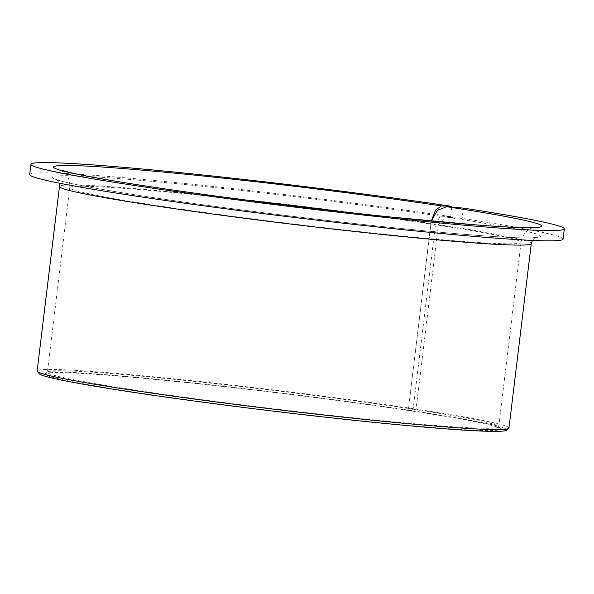 <?xml version="1.0" encoding="UTF-8"?>
<svg xmlns="http://www.w3.org/2000/svg" width="594" height="594" viewBox="0 0 594 594"><rect width="100%" height="100%" fill="white"/><g stroke="black" fill="none" stroke-linecap="round" stroke-linejoin="round"><path stroke-width="0.45" stroke-dasharray="2.97 2.23" d="M451.737 207.143L450.586 216.61L440.265 216.186L435.513 224.235L413.186 408.709L411.998 410.721L409.177 410.61L408.486 408.524A227.302 9.125 6.9 0 0 176.73 379.566A227.302 9.125 6.9 0 0 47.639 371.859A227.302 9.125 6.9 0 0 47.409 372.2A227.302 9.125 6.9 0 0 131.43 389.553A227.302 9.125 6.9 0 0 369.936 419.513A227.302 9.125 6.9 0 0 498.715 426.819A227.302 9.125 6.9 0 0 498.581 426.433A227.302 9.125 6.9 0 0 414.701 409.466A227.302 9.125 6.9 0 0 408.486 408.524L431.289 221.035M409.177 410.61A229.366 9.207 6.9 0 0 175.445 381.415A229.366 9.207 6.9 0 0 45.337 373.663A229.366 9.207 6.9 0 0 129.893 391.513A229.366 9.207 6.9 0 0 374.673 422.156A229.366 9.207 6.9 0 0 500.378 428.727A229.366 9.207 6.9 0 0 415.741 411.612A229.366 9.207 6.9 0 0 409.756 410.699L414.315 411.07L416.082 409.147L438.402 224.673L445.47 216.973L462.132 218.354L463.372 208.108M413.186 408.709A237.63 9.534 6.9 0 0 167.278 378.14A237.63 9.534 6.9 0 0 37.155 370.96M411.998 410.721A235.566 9.452 6.9 0 0 163.929 379.974A235.566 9.452 6.9 0 0 39.1 373.663M506.437 430.212A235.566 9.452 6.9 0 0 419.602 411.88A235.566 9.452 6.9 0 0 414.315 411.07M508.976 428.059A237.63 9.534 6.9 0 0 421.139 409.919A237.63 9.534 6.9 0 0 416.082 409.147M450.586 216.61A268.629 10.781 6.9 0 0 174.495 182.455A268.629 10.781 6.9 0 0 29.7 174.562M563.06 239.107A268.629 10.781 6.9 0 0 463.766 218.607A268.629 10.781 6.9 0 0 462.132 218.354M431.355 221.035L430.806 224.042A227.302 9.125 6.9 0 0 343.919 211.924M248.997 200.438A227.302 9.125 6.9 0 0 69.736 187.726A227.302 9.125 6.9 0 0 153.749 205.078A227.302 9.125 6.9 0 0 392.255 235.038A227.302 9.125 6.9 0 0 521.042 242.345A227.302 9.125 6.9 0 0 437.021 224.992A227.302 9.125 6.9 0 0 430.806 224.042L408.486 408.524L409.756 410.699M435.513 224.235A237.63 9.534 6.9 0 0 189.605 193.666A237.63 9.534 6.9 0 0 59.482 186.486M531.296 243.585A237.63 9.534 6.9 0 0 443.466 225.445A237.63 9.534 6.9 0 0 438.402 224.673M440.265 216.186A245.894 9.868 6.9 0 0 102.703 177.383A245.894 9.868 6.9 0 0 143.154 196.065A245.894 9.868 6.9 0 0 486.419 236.033A245.894 9.868 6.9 0 0 449.606 217.612A245.894 9.868 6.9 0 0 445.47 216.973M47.639 371.859L45.337 373.663M498.581 426.433L500.378 428.727M532.41 240.407L534.429 238.239L536.04 237.414L532.915 237.749C527.168 238.09 516.75 237.838 501.648 236.991C481.422 235.833 455.271 233.717 423.203 230.643C338.246 222.55 220.626 208.026 143.421 196.094C99.243 189.248 71.198 184.029 59.296 180.435L56.341 179.366L57.707 180.546L59.155 183.138M60.699 170.003L65.615 173.893C66.461 174.836 70.3 179.069 69.736 187.726L47.409 372.2M498.715 426.819L521.042 242.345C522.557 233.806 527.294 230.606 528.341 229.893C530.91 228.296 532.803 227.428 534.043 227.287"/><path stroke-width="0.89" d="M531.296 243.585A237.63 9.534 6.9 0 1 396.658 235.944A237.63 9.534 6.9 0 1 147.312 204.626A237.63 9.534 6.9 0 1 59.482 186.486L37.155 370.96A237.63 9.534 6.9 0 0 37.296 371.369A237.63 9.534 6.9 0 0 124.992 389.1A237.63 9.534 6.9 0 0 370.032 419.98A237.63 9.534 6.9 0 0 508.739 428.415A237.63 9.534 6.9 0 0 508.976 428.059L531.296 243.585L532.41 240.407M37.296 371.369L39.1 373.663A235.566 9.452 6.9 0 0 126.032 391.238A235.566 9.452 6.9 0 0 368.941 421.851A235.566 9.452 6.9 0 0 506.437 430.212L508.739 428.415M431.289 221.035L435.513 210.083L441.505 205.94L451.826 206.356A268.629 10.781 6.9 0 0 175.735 172.201A268.629 10.781 6.9 0 0 30.94 164.315A268.629 10.781 6.9 0 0 130.235 184.816A268.629 10.781 6.9 0 0 412.102 220.226A268.629 10.781 6.9 0 0 564.3 228.861A268.629 10.781 6.9 0 0 465.005 208.353A268.629 10.781 6.9 0 0 463.372 208.108L446.71 206.727L437.355 210.365L431.355 221.035M451.826 206.356L451.737 207.143M30.94 164.315L29.7 174.562A268.629 10.781 6.9 0 0 128.995 195.062A268.629 10.781 6.9 0 0 410.862 230.472A268.629 10.781 6.9 0 0 563.06 239.107L564.3 228.861M343.919 211.924A227.302 9.125 6.9 0 0 248.997 200.438M441.505 205.94A245.894 9.868 6.9 0 0 103.943 167.137A245.894 9.868 6.9 0 0 144.394 185.811A245.894 9.868 6.9 0 0 487.659 225.787A245.894 9.868 6.9 0 0 450.846 207.358A245.894 9.868 6.9 0 0 446.71 206.727M534.043 227.287L521.138 227.487C510.164 227.235 494.572 226.329 474.361 224.762L390.161 216.951C309.986 208.643 212.11 196.235 144.988 185.877C111.078 180.65 86.561 176.321 71.429 172.884L60.722 170.01M59.482 186.486L59.155 183.138"/></g></svg>
